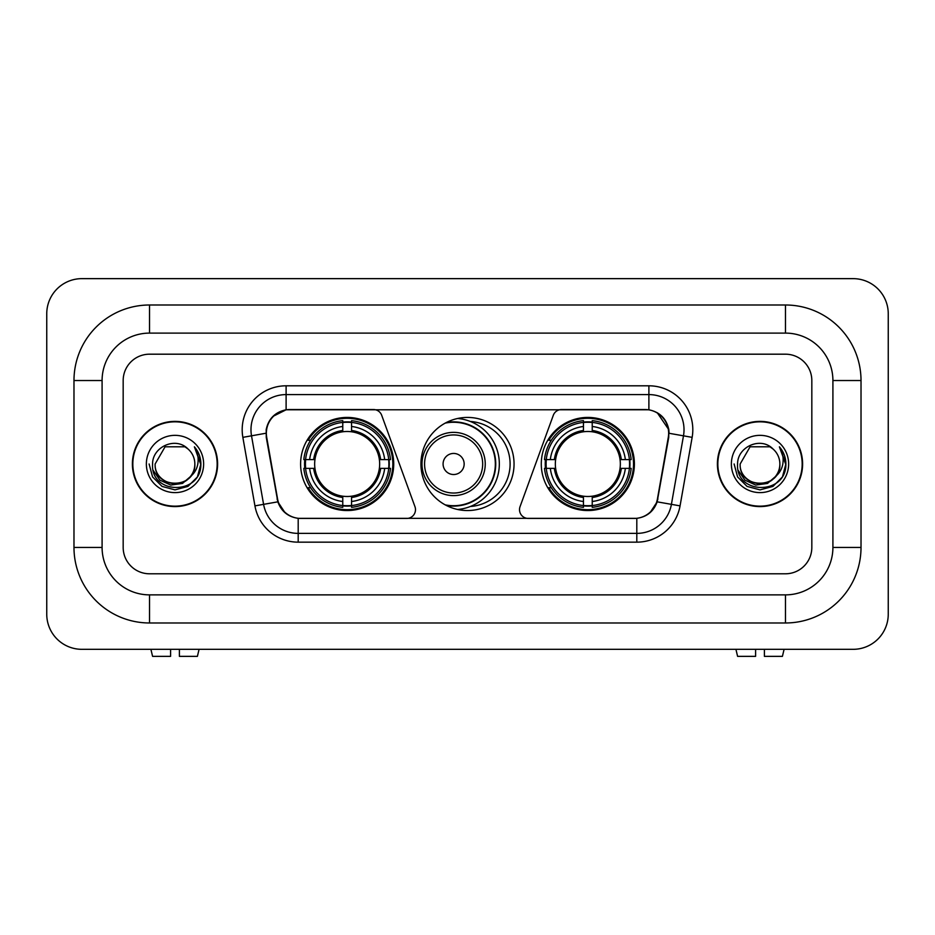 <?xml version="1.0" encoding="UTF-8"?>
<svg xmlns="http://www.w3.org/2000/svg" width="935" height="935" viewBox="0 0 935 935"><rect width="100%" height="100%" fill="white"/><g stroke="black" fill="none" stroke-linecap="round" stroke-linejoin="round"><path stroke-width="1.4" d="M415.491 509.668A8.789 8.789 0 0 1 406.702 518.446L300.906 518.446A23.714 23.714 0 0 1 277.555 498.846L266.709 437.358A23.714 23.714 0 0 1 290.06 409.53L373.451 409.53A8.789 8.789 0 0 1 381.702 415.304L414.953 506.653A8.789 8.789 0 0 1 415.491 509.668M541.283 463.982A46.551 46.551 0 0 0 587.834 510.545A46.551 46.551 0 0 0 634.397 463.982A46.551 46.551 0 0 0 587.834 417.431A46.551 46.551 0 0 0 541.283 463.982M300.602 463.982A46.551 46.551 0 0 0 347.166 510.545A46.551 46.551 0 0 0 393.717 463.982A46.551 46.551 0 0 0 347.166 417.431A46.551 46.551 0 0 0 300.602 463.982M304.787 468.377A42.601 42.601 0 0 1 304.787 459.599M545.467 468.377A42.601 42.601 0 0 1 545.467 459.599M470.34 421.475A42.601 42.601 0 0 1 510.101 463.982A42.601 42.601 0 0 1 470.34 506.49M514.051 463.982A46.551 46.551 0 0 1 467.5 510.545A46.551 46.551 0 0 1 420.949 463.982A46.551 46.551 0 0 1 467.5 417.431A46.551 46.551 0 0 1 514.051 463.982M644.94 409.53L561.549 409.53A8.789 8.789 0 0 0 553.298 415.304L520.047 506.653A8.789 8.789 0 0 0 528.298 518.446L634.094 518.446A23.714 23.714 0 0 0 657.445 498.846L668.291 437.358A23.714 23.714 0 0 0 644.94 409.53M132.396 463.982A42.601 42.601 0 0 0 174.997 506.583A42.601 42.601 0 0 0 217.598 463.982A42.601 42.601 0 0 0 174.997 421.381A42.601 42.601 0 0 0 132.396 463.982M717.402 463.982A42.601 42.601 0 0 0 760.003 506.583A42.601 42.601 0 0 0 802.604 463.982A42.601 42.601 0 0 0 760.003 421.381A42.601 42.601 0 0 0 717.402 463.982M266.171 429.726C268.45 418.74 275.089 412.09 286.11 409.787L648.89 409.787C659.888 412.078 666.538 418.728 668.829 429.726L668.735 437.358L657.165 501.838C653.694 511.387 646.903 516.891 636.805 518.341L298.195 518.341C288.12 516.903 281.33 511.41 277.835 501.838L266.265 437.358L266.171 429.726M272.915 416.414L286.11 409.787L286.11 394.593L648.89 394.593A35.133 35.133 0 0 1 683.485 435.827L671.412 504.351A35.133 35.133 0 0 1 636.805 533.382L298.195 533.382A35.133 35.133 0 0 1 263.588 504.351L251.515 435.827A35.133 35.133 0 0 1 286.11 394.593L286.11 385.804L648.89 385.804L648.89 409.787M657.235 412.709L668.829 429.726L669.086 433.291L692.145 437.358L680.061 505.87A43.922 43.922 0 0 1 636.805 542.16L298.195 542.16A43.922 43.922 0 0 1 254.939 505.87L242.855 437.358A43.922 43.922 0 0 1 286.11 385.804M300.462 518.446L298.195 518.341L298.195 542.16M636.805 542.16L636.805 518.341L634.538 518.446M680.061 505.87L657.165 501.838L650.07 512.637M285.081 512.777L277.835 501.838L254.939 505.87M657.889 498.846L657.749 499.594M277.251 499.594L277.111 498.846M242.855 437.358L265.914 433.244M811.825 380.533A26.355 26.355 0 0 0 785.482 354.19L149.518 354.19A26.355 26.355 0 0 0 123.175 380.533L123.175 547.431A26.355 26.355 0 0 0 149.518 573.786L785.482 573.786A26.355 26.355 0 0 0 811.825 547.431L811.825 380.533A26.355 26.355 0 0 0 785.482 354.19L149.518 354.19A26.355 26.355 0 0 0 123.175 380.533L123.175 547.431A26.355 26.355 0 0 0 149.518 573.786L785.482 573.786A26.355 26.355 0 0 0 811.825 547.431L811.825 380.533M217.154 463.982A42.168 42.168 0 0 0 174.997 421.825A42.168 42.168 0 0 0 132.828 463.982A42.168 42.168 0 0 0 174.997 506.151A42.168 42.168 0 0 0 217.154 463.982M191.476 475.681L182.512 483.43L170.766 485.066L159.955 480.181L153.2 470.422M194.842 463.982C196.058 489.601 153.924 489.601 155.14 463.982L165.074 446.79L184.92 446.79L188.005 448.987C175.815 436.213 152.358 446.743 152.58 463.982C150.348 494.627 200.043 495.433 200.838 465.478L200.885 463.982C200.815 457.472 198.641 451.757 194.386 446.837C197.624 452.143 198.769 457.869 197.811 463.982C196.876 469.195 194.351 473.449 190.202 476.745A19.857 19.857 0 0 0 194.842 463.982C196.058 489.601 153.924 489.601 155.14 463.982C153.924 489.601 196.058 489.601 194.842 463.982A19.857 19.857 0 0 0 188.005 448.987M190.202 476.745C179.672 490.98 154.111 481.876 155.14 463.982M146.363 463.982A28.634 28.634 0 0 0 174.997 492.616A28.634 28.634 0 0 0 203.631 463.982A28.634 28.634 0 0 0 174.997 435.348A28.634 28.634 0 0 0 146.363 463.982M194.386 446.837L200.873 464.742L199.669 456.14L200.873 464.742L199.669 456.14L200.873 464.742L194.573 447.047L200.873 464.742L194.573 447.047L200.885 463.982L197.414 476.932L187.935 486.41L174.997 489.882L162.047 486.41L152.569 476.932L149.109 463.982M194.573 447.047L200.873 464.753M170.602 649.322L170.602 656.358L152.58 656.358L150.909 649.322L152.58 656.358M197.402 656.358L199.073 649.322L197.402 656.358L179.391 656.358L179.391 649.322M802.172 463.982A42.168 42.168 0 0 0 760.003 421.825A42.168 42.168 0 0 0 717.846 463.982A42.168 42.168 0 0 0 760.003 506.151A42.168 42.168 0 0 0 802.172 463.982M776.482 475.681L767.518 483.43L755.772 485.066L744.961 480.181L738.206 470.422M779.86 463.982C781.076 489.601 738.942 489.601 740.158 463.982L750.08 446.79L769.926 446.79L773.011 448.987C760.821 436.213 737.376 446.743 737.586 463.982C735.354 494.627 785.049 495.433 785.856 465.478L785.891 463.982C785.821 457.472 783.659 451.757 779.393 446.837C782.63 452.143 783.775 457.869 782.817 463.982C781.894 469.195 779.358 473.449 775.22 476.745A19.857 19.857 0 0 0 779.86 463.982C781.076 489.601 738.942 489.601 740.158 463.982C738.942 489.601 781.076 489.601 779.86 463.982A19.857 19.857 0 0 0 773.011 448.987M775.22 476.745C764.678 490.98 739.117 481.876 740.158 463.982M731.369 463.982A28.634 28.634 0 0 0 760.003 492.616A28.634 28.634 0 0 0 788.637 463.982A28.634 28.634 0 0 0 760.003 435.348A28.634 28.634 0 0 0 731.369 463.982M779.393 446.837L785.879 464.742L784.675 456.14L785.879 464.742L784.675 456.14L785.879 464.742L779.591 447.047L785.879 464.742L779.591 447.047L785.891 463.982L782.431 476.932L772.953 486.41L760.003 489.882L747.065 486.41L737.586 476.932L734.115 463.982M779.591 447.047L785.879 464.753M351.548 505.566L351.548 507.331A43.571 43.571 0 0 0 390.503 468.377L388.738 468.377A41.806 41.806 0 0 1 351.548 505.566L351.548 501.499A37.774 37.774 0 0 0 384.671 468.377L379.365 468.377A32.503 32.503 0 0 0 351.548 431.783L351.548 422.41A41.806 41.806 0 0 1 388.738 459.599L390.503 459.599A43.571 43.571 0 0 0 351.548 420.645L351.548 422.41M305.581 468.377L303.817 468.377A43.571 43.571 0 0 0 342.771 507.331L342.771 505.566A41.806 41.806 0 0 1 305.581 468.377L309.649 468.377A37.774 37.774 0 0 0 342.771 501.499L342.771 496.193A32.503 32.503 0 0 0 379.365 468.377L380.662 468.377A33.789 33.789 0 0 1 351.548 497.49L351.548 501.499M342.771 422.41L342.771 420.645A43.571 43.571 0 0 0 303.817 459.599L305.581 459.599A41.806 41.806 0 0 1 342.771 422.41L342.771 426.477A37.774 37.774 0 0 0 309.649 459.599L314.955 459.599A32.503 32.503 0 0 0 342.771 496.193L342.771 497.49A33.789 33.789 0 0 1 313.657 468.377L309.649 468.377M305.663 468.377A41.724 41.724 0 0 1 305.663 459.599M351.548 422.491A41.724 41.724 0 0 0 342.771 422.491M388.656 459.599A41.724 41.724 0 0 1 388.656 468.377M388.738 459.599L384.671 459.599A37.774 37.774 0 0 0 351.548 426.477M384.671 468.377L388.738 468.377M342.771 501.499L342.771 505.566M379.365 459.599L384.671 459.599M351.548 496.24L351.548 497.49M342.771 496.193A32.503 32.503 0 0 1 314.955 468.377L313.657 468.377M351.548 505.473A41.724 41.724 0 0 1 342.771 505.473M309.649 459.599L305.581 459.599M342.771 431.725L342.771 426.477M351.548 431.783A32.503 32.503 0 0 0 314.955 459.599L313.657 459.599A33.789 33.789 0 0 1 342.771 430.486M351.548 431.725L351.548 430.486A33.789 33.789 0 0 1 380.662 459.599M310.607 440.268L308.129 440.268A45.675 45.675 0 0 1 392.84 463.982A45.675 45.675 0 0 1 308.129 487.708L310.607 487.708M592.229 505.566L592.229 507.331A43.571 43.571 0 0 0 631.183 468.377L629.419 468.377A41.806 41.806 0 0 1 592.229 505.566L592.229 501.499A37.774 37.774 0 0 0 625.351 468.377L620.045 468.377A32.503 32.503 0 0 0 592.229 431.783L592.229 422.41A41.806 41.806 0 0 1 629.419 459.599L631.183 459.599A43.571 43.571 0 0 0 592.229 420.645L592.229 422.41M546.262 468.377L544.497 468.377A43.571 43.571 0 0 0 583.452 507.331L583.452 505.566A41.806 41.806 0 0 1 546.262 468.377L550.329 468.377A37.774 37.774 0 0 0 583.452 501.499L583.452 496.193A32.503 32.503 0 0 0 620.045 468.377L621.343 468.377A33.789 33.789 0 0 1 592.229 497.49L592.229 501.499M583.452 422.41L583.452 420.645A43.571 43.571 0 0 0 544.497 459.599L546.262 459.599A41.806 41.806 0 0 1 583.452 422.41L583.452 426.477A37.774 37.774 0 0 0 550.329 459.599L555.635 459.599A32.503 32.503 0 0 0 583.452 496.193L583.452 497.49A33.789 33.789 0 0 1 554.338 468.377L550.329 468.377M546.344 468.377A41.724 41.724 0 0 1 546.344 459.599M592.229 422.491A41.724 41.724 0 0 0 583.452 422.491M629.337 459.599A41.724 41.724 0 0 1 629.337 468.377M629.419 459.599L625.351 459.599A37.774 37.774 0 0 0 592.229 426.477M625.351 468.377L629.419 468.377M583.452 501.499L583.452 505.566M620.045 459.599L625.351 459.599M592.229 496.24L592.229 497.49M583.452 496.193A32.503 32.503 0 0 1 555.635 468.377L554.338 468.377M592.229 505.473A41.724 41.724 0 0 1 583.452 505.473M550.329 459.599L546.262 459.599M583.452 431.725L583.452 426.477M592.229 431.783A32.503 32.503 0 0 0 555.635 459.599L554.338 459.599A33.789 33.789 0 0 1 583.452 430.486M592.229 431.725L592.229 430.486A33.789 33.789 0 0 1 621.343 459.599M551.288 440.268L548.798 440.268A45.675 45.675 0 0 1 633.521 463.982A45.675 45.675 0 0 1 548.798 487.708L551.288 487.708M464.157 463.982A10.542 10.542 0 0 0 453.627 453.44A10.542 10.542 0 0 0 443.085 463.982A10.542 10.542 0 0 0 453.627 474.524A10.542 10.542 0 0 0 464.157 463.982M485.242 463.982A31.626 31.626 0 0 0 453.627 432.367A31.626 31.626 0 0 0 422.001 463.982A31.626 31.626 0 0 0 453.627 495.608A31.626 31.626 0 0 0 485.242 463.982A31.626 31.626 0 0 1 453.627 495.608A31.626 31.626 0 0 1 422.001 463.982M445.2 504.853A41.724 41.724 0 0 0 495.34 463.982A41.724 41.724 0 0 0 445.2 423.123M457.647 418.483A45.675 45.675 0 0 1 457.647 509.481M755.609 649.322L755.609 656.358L737.598 656.358L735.927 649.322L737.598 656.358M782.42 656.358L784.091 649.322L782.42 656.358L764.398 656.358L764.398 649.322M785.482 304.997A75.536 75.536 0 0 1 861.018 380.533A75.536 75.536 0 0 0 785.482 304.997L149.518 304.997A75.536 75.536 0 0 0 73.982 380.533A75.536 75.536 0 0 1 149.518 304.997L149.518 333.105L785.482 333.105L149.518 333.105A47.428 47.428 0 0 0 102.09 380.533L102.09 547.431A47.428 47.428 0 0 0 149.518 594.87L785.482 594.87L149.518 594.87L149.518 622.979L785.482 622.979A75.536 75.536 0 0 0 861.018 547.431L861.018 380.533L832.91 380.533A47.428 47.428 0 0 0 785.482 333.105L785.482 304.997M861.018 547.431L832.91 547.431L832.91 380.533L832.91 547.431A47.428 47.428 0 0 1 785.482 594.87L785.482 622.979M888.25 313.786A35.133 35.133 0 0 0 853.117 278.642L81.883 278.642A35.133 35.133 0 0 0 46.75 313.786L46.75 614.19A35.133 35.133 0 0 0 81.883 649.322L853.117 649.322A35.133 35.133 0 0 0 888.25 614.19L888.25 313.786M73.982 547.431L102.09 547.431L102.09 380.533L73.982 380.533L73.982 547.431A75.536 75.536 0 0 0 149.518 622.979M648.89 385.804A43.922 43.922 0 0 1 692.145 437.358M251.515 435.827A35.133 35.133 0 0 1 250.977 429.726M351.548 496.193A32.503 32.503 0 0 0 379.365 468.377M342.771 505.87A42.122 42.122 0 0 0 351.548 505.87M389.042 468.377A42.122 42.122 0 0 0 389.042 459.599M351.548 422.094A42.122 42.122 0 0 0 342.771 422.094M592.229 496.193A32.503 32.503 0 0 0 620.045 468.377M583.452 505.87A42.122 42.122 0 0 0 592.229 505.87M629.722 468.377A42.122 42.122 0 0 0 629.722 459.599M592.229 422.094A42.122 42.122 0 0 0 583.452 422.094M482.67 463.982A29.055 29.055 0 0 0 453.627 434.939A29.055 29.055 0 0 0 424.572 463.982A29.055 29.055 0 0 0 453.627 493.037A29.055 29.055 0 0 0 482.67 463.982M446.381 505.473A42.122 42.122 0 0 0 495.737 463.982A42.122 42.122 0 0 0 446.381 422.491"/></g></svg>
